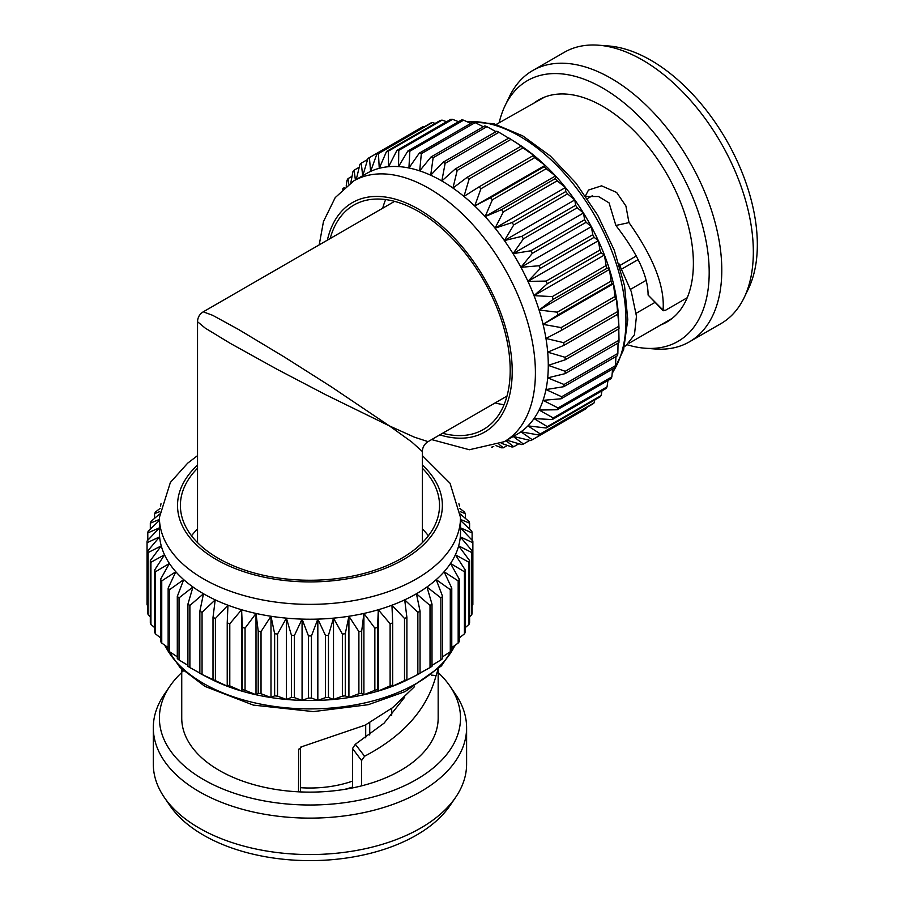 <?xml version="1.0" encoding="UTF-8"?>
<svg xmlns="http://www.w3.org/2000/svg" width="904" height="904" viewBox="0 0 904 904"><rect width="100%" height="100%" fill="white"/><g stroke="black" fill="none" stroke-linecap="round" stroke-linejoin="round"><path stroke-width="1.36" d="M197.535 528.93A129.566 74.806 0 0 0 191.524 535.789M197.535 468.261A129.566 74.806 0 0 0 180.393 505.449A129.566 74.806 0 0 0 218.339 558.344A129.566 74.806 0 0 0 359.532 574.56A129.566 74.806 0 0 0 439.525 505.449A129.566 74.806 0 0 0 422.371 468.261M197.535 455.627L187.682 463.153L170.381 482.453L159.398 517.438A150.55 86.92 180 0 0 203.502 578.899A150.55 86.92 180 0 0 367.566 597.747A150.55 86.92 180 0 0 460.509 517.438L460.509 532.298A150.55 86.92 180 0 1 460.305 536.852A150.55 86.92 180 0 1 458.656 545.892A150.55 86.92 180 0 1 455.379 554.796A150.55 86.92 180 0 1 450.508 563.452A150.55 86.92 180 0 1 444.101 571.757A150.55 86.92 180 0 1 436.214 579.634A150.55 86.92 180 0 1 426.959 587.001A150.55 86.92 180 0 1 416.416 593.759A150.55 86.92 180 0 1 404.698 599.849A150.55 86.92 180 0 1 391.952 605.194A150.55 86.92 180 0 1 378.301 609.748A150.55 86.92 180 0 1 363.905 613.443A150.55 86.92 180 0 1 348.921 616.257A150.55 86.92 180 0 1 333.508 618.144A150.55 86.92 180 0 1 317.835 619.104A150.55 86.92 180 0 1 302.072 619.104A150.55 86.92 180 0 1 286.398 618.144A150.55 86.92 180 0 1 270.985 616.257A150.55 86.92 180 0 1 256.001 613.443A150.55 86.92 180 0 1 241.605 609.748A150.55 86.92 180 0 1 227.955 605.194A150.55 86.92 180 0 1 215.208 599.849A150.55 86.92 180 0 1 203.502 593.759L189.885 605.454L189.885 667.57L199.852 673.073M460.509 520.444L471.809 531.202A162.901 94.05 180 0 1 472.114 532.908L460.305 527.744L472.848 541.033A162.901 94.05 180 0 1 472.86 541.88A162.901 94.05 180 0 1 472.848 542.739L460.305 536.852L472.114 550.864A162.901 94.05 180 0 1 471.809 552.57L458.656 545.892L469.605 560.604A162.901 94.05 180 0 1 468.984 562.277L455.379 554.796L465.334 570.13A162.901 94.05 180 0 1 464.419 571.757L450.508 563.452L459.379 579.351A162.901 94.05 180 0 1 458.17 580.922L444.101 571.757L451.774 588.165A162.901 94.05 180 0 1 450.282 589.645L436.214 579.634L442.61 596.471A162.901 94.05 180 0 1 440.869 597.86L426.959 587.001L432.01 604.177A162.901 94.05 180 0 1 430.021 605.454L416.416 593.759L420.055 611.206L420.055 673.322A162.901 94.05 180 0 1 418.823 673.977L410.563 678.26A150.55 86.92 180 0 1 404.698 681.141A150.55 86.92 180 0 1 391.952 686.498A150.55 86.92 180 0 1 378.301 691.04A150.55 86.92 180 0 1 363.905 694.747A150.55 86.92 180 0 1 348.921 697.549A150.55 86.92 180 0 1 333.508 699.447A150.55 86.92 180 0 1 317.835 700.397A150.55 86.92 180 0 1 302.072 700.397A150.55 86.92 180 0 1 286.398 699.447A150.55 86.92 180 0 1 270.985 697.549A150.55 86.92 180 0 1 256.001 694.747A150.55 86.92 180 0 1 241.605 691.04A150.55 86.92 180 0 1 227.955 686.498A150.55 86.92 180 0 1 215.208 681.141A150.55 86.92 180 0 1 209.344 678.26L201.083 673.977A162.901 94.05 180 0 1 199.852 673.322L199.852 611.206L203.502 593.759A150.55 86.92 180 0 1 192.959 587.001L179.037 597.86L179.037 659.976L187.908 665.31M298.67 749.167L298.523 791.825A128.221 74.026 180 0 1 219.288 770.434A128.221 74.026 180 0 1 181.738 718.092L181.738 669.186M414.541 686.644L392.517 707.719L365.171 725.132L301.834 746.704L298.557 749.642M352.515 787.915L352.515 748.512L355.328 744.274L364.594 756.219C403.331 735.969 427.151 709.098 436.056 675.593L438.124 669.231M364.594 756.219L361.577 760.558L352.515 748.512M438.169 669.186L438.169 718.092A128.221 74.026 180 0 1 361.577 785.858L361.577 760.558M438.169 672.531A150.55 86.92 180 0 1 450.011 686.204A150.55 86.92 180 0 1 392.528 790.774A150.55 86.92 180 0 1 203.502 779.553A150.55 86.92 180 0 1 169.895 686.204A150.55 86.92 180 0 1 181.738 672.531M450.011 686.204L455.672 694.498A156.641 90.434 180 0 1 466.6 727.675A156.641 90.434 180 0 1 369.906 811.238A156.641 90.434 180 0 1 199.185 791.633A156.641 90.434 180 0 1 153.307 727.675A156.641 90.434 180 0 1 164.234 694.498L169.895 686.204M466.6 727.675L466.6 764.106A156.641 90.434 180 0 1 455.672 797.283L450.011 805.588A150.55 86.92 180 0 1 203.502 835.16A150.55 86.92 180 0 1 169.895 805.588L164.234 797.283A156.641 90.434 180 0 1 153.307 764.106L153.307 727.675M455.672 797.283A156.641 90.434 180 0 1 199.185 828.064A156.641 90.434 180 0 1 164.234 797.283M300.535 787.7A81.733 47.189 0 0 0 352.515 781.112M365.702 737.822L365.702 724.861M369.736 722.669L369.736 734.997M422.371 542.649L422.371 451.514L411.659 441.909L389.443 425.92L325.858 394.811L277.223 369.363L230.463 343.463L205.264 328.141L197.535 321.734L197.535 542.649M394.573 201.366L203.264 311.823L212.677 315.315L238.543 329.463L284.353 357.012L330.706 386.403L389.443 425.92L414.394 437.174L428.078 441.638L506.997 396.076M385.635 199.581A129.566 74.806 -120 0 0 382.708 208.214M442.576 433.265A129.566 74.806 -120 0 0 483.357 429.524A129.566 74.806 -120 0 0 503.223 325.7A129.566 74.806 -120 0 0 418.575 211.525A129.566 74.806 -120 0 0 353.792 205.106A129.566 74.806 -120 0 0 330.163 238.554M356.289 179.433L359.95 164.279A162.901 94.05 60 0 1 361.272 163.149L362.707 175.964L367.939 158.449A162.901 94.05 60 0 1 368.674 158.019A162.901 94.05 60 0 1 369.42 157.601L370.595 171.41L376.821 154.177A162.901 94.05 60 0 1 378.448 153.59L379.251 168.313L386.516 151.488A162.901 94.05 60 0 1 388.268 151.183L388.596 166.709L396.901 150.414A162.901 94.05 60 0 1 398.766 150.392L398.528 166.596L407.873 150.968A162.901 94.05 60 0 1 409.828 151.228L408.924 167.986L419.298 153.138A162.901 94.05 60 0 1 421.332 153.68L419.693 170.879L431.072 156.923A162.901 94.05 60 0 1 433.14 157.737L430.699 175.218L443.05 162.257A162.901 94.05 60 0 1 445.141 163.341L441.819 180.969A150.55 86.92 60 0 1 452.949 188.066A150.55 86.92 60 0 1 463.955 196.428A150.55 86.92 60 0 1 474.724 205.976A150.55 86.92 60 0 1 485.12 216.598A150.55 86.92 60 0 1 495.053 228.17A150.55 86.92 60 0 1 504.398 240.566A150.55 86.92 60 0 1 513.054 253.662A150.55 86.92 60 0 1 520.941 267.313A150.55 86.92 60 0 1 527.947 281.359A150.55 86.92 60 0 1 534.015 295.653A150.55 86.92 60 0 1 539.078 310.038A150.55 86.92 60 0 1 543.067 324.366A150.55 86.92 60 0 1 545.959 338.458A150.55 86.92 60 0 1 547.7 352.164A150.55 86.92 60 0 1 548.276 365.352A150.55 86.92 60 0 1 547.7 377.872A150.55 86.92 60 0 1 545.959 389.567A150.55 86.92 60 0 1 543.067 400.336A150.55 86.92 60 0 1 539.078 410.043A150.55 86.92 60 0 1 534.015 418.586A150.55 86.92 60 0 1 527.947 425.874A150.55 86.92 60 0 1 520.941 431.818A150.55 86.92 60 0 1 517.099 434.282L504.229 441.706L469.368 449.74L431.637 439.581M319.214 244.871L323.462 221.57L335.203 197.614L353.679 180.936L366.549 173.511A150.55 86.92 60 0 1 370.595 171.41A150.55 86.92 60 0 1 379.251 168.313A150.55 86.92 60 0 1 388.596 166.709A150.55 86.92 60 0 1 398.528 166.596A150.55 86.92 60 0 1 408.924 167.986A150.55 86.92 60 0 1 419.693 170.879A150.55 86.92 60 0 1 430.699 175.218A150.55 86.92 60 0 1 441.819 180.969L455.107 169.093L508.907 138.029A162.901 94.05 60 0 1 510.093 138.775L517.924 143.781A150.55 86.92 60 0 1 523.359 147.42A150.55 86.92 60 0 1 534.366 155.782A150.55 86.92 60 0 1 545.123 165.33A150.55 86.92 60 0 1 555.531 175.941A150.55 86.92 60 0 1 565.463 187.523A150.55 86.92 60 0 1 574.808 199.92A150.55 86.92 60 0 1 583.464 213.016A150.55 86.92 60 0 1 591.34 226.667A150.55 86.92 60 0 1 598.358 240.713A150.55 86.92 60 0 1 604.426 255.007A150.55 86.92 60 0 1 609.488 269.392A150.55 86.92 60 0 1 613.477 283.709A150.55 86.92 60 0 1 616.359 297.811A150.55 86.92 60 0 1 618.099 311.518A150.55 86.92 60 0 1 618.528 318.038L618.957 327.338A162.901 94.05 60 0 1 619.014 328.728L565.215 359.792L548.276 365.352L565.215 371.295L619.014 340.232L618.788 328.853M629.297 343.113L672.293 318.298M618.924 263.663L631.331 291.755L636.461 316.219L634.461 334.762L626.065 345.565L624.483 346.492M533.157 103.7A128.221 74.026 60 0 1 538.614 99.96A128.221 74.026 60 0 1 544.592 97.101A128.221 74.026 60 0 1 602.731 106.31A128.221 74.026 60 0 1 687.221 297.732L665.31 310.388L663.061 310.095L663.231 310.761L648.089 295.054L663.061 310.095C664.903 286.568 653.535 257.403 628.969 222.61L625.907 205.988L616.607 192.439L601.567 185.828L588.493 190.055L585.464 195.874M499.155 122.763A150.55 86.92 60 0 1 505.087 105.655A150.55 86.92 60 0 1 602.731 88.072A150.55 86.92 60 0 1 706.962 246.159A150.55 86.92 60 0 1 645.14 348.232A150.55 86.92 60 0 1 627.286 344.786M505.087 105.655L509.438 96.592A156.641 90.434 60 0 1 532.705 70.546A156.641 90.434 60 0 1 611.025 78.309A156.641 90.434 60 0 1 713.358 216.338A156.641 90.434 60 0 1 689.356 341.859A156.641 90.434 60 0 1 655.151 348.989L645.14 348.232M532.705 70.546L564.254 52.33A156.641 90.434 60 0 1 598.448 45.2L608.471 45.957A150.55 86.92 60 0 1 650.88 60.274A150.55 86.92 60 0 1 748.523 288.545L744.173 297.597A156.641 90.434 60 0 1 720.906 323.643L689.356 341.859M598.448 45.2A156.641 90.434 60 0 1 642.574 60.093A156.641 90.434 60 0 1 744.173 297.597M638.167 259.572L621.76 269.042M619.895 265.448L636.337 255.956M592.572 195.626L587.363 198.643M687.221 297.732A128.221 74.026 60 0 1 666.836 322.039A128.221 74.026 60 0 1 660.869 324.898M636.19 313.259L654.993 302.399M648.089 295.054C648.145 276.454 637.41 253.256 615.873 225.469L609.059 202.869L598.482 196.507L585.905 196.518M615.873 225.469L628.969 222.61M496.262 124.413L544.592 97.101M619.014 340.232A162.901 94.05 60 0 1 618.901 342.593L565.102 373.646L547.7 377.872L564.062 384.494A162.901 94.05 60 0 1 563.734 386.697L545.959 389.567L561.655 396.743L615.466 365.691L615.974 356.526M615.466 365.691A162.901 94.05 60 0 1 614.912 367.713L561.113 398.777L543.067 400.336L558.039 407.941L611.838 376.878L612.607 369.047M611.838 376.878A162.901 94.05 60 0 1 611.081 378.708L557.282 409.761L539.078 410.043L553.237 417.93L607.036 386.867L607.951 380.516M607.036 386.867A162.901 94.05 60 0 1 606.087 388.483L552.287 419.546L534.015 418.586L547.304 426.631L601.103 395.568L602.007 390.833M601.103 395.568A162.901 94.05 60 0 1 599.962 396.935L546.163 427.999L527.947 425.874L540.298 433.931L594.109 402.868L594.832 399.896M594.109 402.868A162.901 94.05 60 0 1 592.787 403.986L538.987 435.05L520.941 431.818L532.32 439.751L586.12 408.687L586.425 407.647M586.12 408.687A162.901 94.05 60 0 1 585.374 409.116L531.575 440.18A162.901 94.05 60 0 1 530.829 440.598L513.054 436.372L523.427 444.022L529.789 440.361M368.674 158.019L422.473 126.955A162.901 94.05 60 0 1 423.219 126.537L369.42 157.601M424.27 126.786L423.219 126.537M376.821 154.177L430.62 123.113A162.901 94.05 60 0 1 432.248 122.526L378.448 153.59M435.186 123.385L432.248 122.526M386.516 151.488L440.316 120.424A162.901 94.05 60 0 1 442.067 120.119L388.268 151.183M446.621 121.701L442.067 120.119M396.901 150.414L450.7 119.351A162.901 94.05 60 0 1 452.565 119.328L398.766 150.392M458.531 121.712L452.565 119.328M407.873 150.968L461.673 119.904A162.901 94.05 60 0 1 463.628 120.164L409.828 151.228M470.792 123.419L463.628 120.164M419.298 153.138L473.097 122.085A162.901 94.05 60 0 1 475.131 122.628L421.332 153.68M483.312 126.752L475.131 122.628M431.072 156.923L484.872 125.859A162.901 94.05 60 0 1 486.94 126.673L433.14 157.737M495.991 131.69L486.94 126.673M443.05 162.257L496.85 131.193A162.901 94.05 60 0 1 498.951 132.278L445.141 163.341M508.692 138.154L498.951 132.278M510.093 138.775A162.901 94.05 60 0 1 510.997 139.363L457.198 170.427L452.949 188.066L467.108 177.342L520.907 146.29L523.359 147.42L510.997 139.363M520.907 146.29A162.901 94.05 60 0 1 522.987 147.86L469.187 178.924L463.955 196.428L478.928 186.936L532.727 155.872L534.366 155.782L522.987 147.86M532.727 155.872A162.901 94.05 60 0 1 534.75 157.68L480.951 188.733L474.724 205.976L545.123 165.33L534.75 157.68M474.724 205.976L490.431 197.761L544.231 166.698L545.123 165.33M544.231 166.698A162.901 94.05 60 0 1 546.185 168.698L492.386 199.761L485.12 216.598L555.531 175.941L546.185 168.698M485.12 216.598L501.483 209.694L555.282 178.63L555.531 175.941M555.282 178.63A162.901 94.05 60 0 1 557.158 180.811L503.358 211.875L495.053 228.17L565.463 187.523L557.158 180.811M495.053 228.17L511.98 222.599L565.78 191.546L565.463 187.523M565.78 191.546A162.901 94.05 60 0 1 567.542 193.874L513.743 224.938L504.398 240.566L574.808 199.92L567.542 193.874M504.398 240.566L521.8 236.351L575.599 205.287L574.808 199.92M575.599 205.287A162.901 94.05 60 0 1 577.227 207.762L523.427 238.814L513.054 253.662L583.464 213.016L577.227 207.762M513.054 253.662L530.829 250.792L584.639 219.728L583.464 213.016M584.639 219.728A162.901 94.05 60 0 1 586.12 222.294L532.32 253.357L520.941 267.313L591.34 226.667L586.12 222.294M520.941 267.313L538.987 265.753L592.787 234.69L591.34 226.667M592.787 234.69A162.901 94.05 60 0 1 594.109 237.334L540.298 268.398L527.947 281.359L598.358 240.713L594.109 237.334M527.947 281.359L546.163 281.087L599.962 250.024L598.358 240.713M599.962 250.024A162.901 94.05 60 0 1 601.103 252.713L547.304 283.777L534.015 295.653L604.426 255.007L601.103 252.713M534.015 295.653L552.287 296.614L606.087 265.55L604.426 255.007M606.087 265.55A162.901 94.05 60 0 1 607.036 268.262L553.237 299.326L539.078 310.038L609.488 269.392L607.036 268.262M539.078 310.038L557.282 312.174L611.081 281.11L609.488 269.392M611.081 281.11A162.901 94.05 60 0 1 611.838 283.811L558.039 314.863L543.067 324.366L613.477 283.709L611.838 283.811M543.067 324.366L561.113 327.587L614.912 296.523L613.477 283.709M614.912 296.523A162.901 94.05 60 0 1 615.466 299.179L561.655 330.242L545.959 338.458L563.734 342.684L617.534 311.62L616.359 297.811L615.466 299.179M617.534 311.62A162.901 94.05 60 0 1 617.861 314.208L564.062 345.272L547.7 352.164L565.102 357.306L618.901 326.242L617.861 314.208M618.901 326.242A162.901 94.05 60 0 1 618.957 327.338M564.062 384.494L617.861 353.43L618.042 343.091M617.861 353.43A162.901 94.05 60 0 1 617.534 355.634L563.734 386.697M561.655 396.743A162.901 94.05 60 0 1 561.113 398.777M558.039 407.941A162.901 94.05 60 0 1 557.282 409.761M553.237 417.93A162.901 94.05 60 0 1 552.287 419.546M547.304 426.631A162.901 94.05 60 0 1 546.163 427.999M540.298 433.931A162.901 94.05 60 0 1 538.987 435.05M532.32 439.751A162.901 94.05 60 0 1 531.575 440.18M523.427 444.022A162.901 94.05 60 0 1 521.8 444.61L506.839 440.203M505.969 440.7L513.743 446.712L518.873 443.751M513.743 446.712A162.901 94.05 60 0 1 511.98 447.017L501.291 443.288M499.064 444.361L503.358 447.796L507.426 445.435M503.358 447.796A162.901 94.05 60 0 1 501.483 447.808L496.025 445.627M492.081 446.994L493.742 446.452M492.386 447.231A162.901 94.05 60 0 1 491.595 447.141M342.661 189.173A162.901 94.05 60 0 1 342.966 188.439L343.034 188.823M344.322 187.648L342.966 188.439M346.187 186.088L347.023 180.269A162.901 94.05 60 0 1 347.972 178.653L348.797 184.088M352.04 176.303L347.972 178.653M350.831 182.687L352.955 171.568A162.901 94.05 60 0 1 354.097 170.201L355.408 179.941M359.227 167.24L354.097 170.201M367.623 159.488L361.272 163.149M455.107 169.093A162.901 94.05 60 0 1 457.198 170.427M467.108 177.342A162.901 94.05 60 0 1 469.187 178.924M478.928 186.936A162.901 94.05 60 0 1 480.951 188.733M490.431 197.761A162.901 94.05 60 0 1 492.386 199.761M501.483 209.694A162.901 94.05 60 0 1 503.358 211.875M511.98 222.599A162.901 94.05 60 0 1 513.743 224.938M521.8 236.351A162.901 94.05 60 0 1 523.427 238.814M530.829 250.792A162.901 94.05 60 0 1 532.32 253.357M538.987 265.753A162.901 94.05 60 0 1 540.298 268.398M546.163 281.087A162.901 94.05 60 0 1 547.304 283.777M552.287 296.614A162.901 94.05 60 0 1 553.237 299.326M557.282 312.174A162.901 94.05 60 0 1 558.039 314.863M561.113 327.587A162.901 94.05 60 0 1 561.655 330.242M563.734 342.684A162.901 94.05 60 0 1 564.062 345.272M565.102 357.306A162.901 94.05 60 0 1 565.215 359.792M565.215 371.295A162.901 94.05 60 0 1 565.102 373.646M495.121 402.935A129.566 74.806 -120 0 0 504.059 404.709M352.515 787.068A85.744 49.505 180 0 1 344.673 789.35M361.577 785.858A128.221 74.026 180 0 1 298.523 791.825M300.535 747.122L300.535 791.915M355.328 744.274L384.098 723.144L404.687 697.199M431.49 675.107L436.056 675.593M181.817 669.265L182.664 671.683L183.388 670.745M392.686 685.029L391.952 686.498L404.506 680.599L404.506 618.472L391.952 605.194L392.686 622.901L392.686 685.029A162.901 94.05 180 0 1 390.121 685.887L390.121 623.76L378.301 609.748L378.301 691.04L390.121 685.887M378.301 609.748L377.567 627.455L377.567 689.582L378.301 691.04M377.567 689.582A162.901 94.05 180 0 1 374.855 690.272L374.855 628.156L363.905 613.443L363.905 694.747L374.855 690.272M363.905 613.443L361.702 631.06L361.702 693.187L363.905 694.747M361.702 693.187A162.901 94.05 180 0 1 358.888 693.718L358.888 631.591L348.921 616.257L348.921 697.549L358.888 693.718M348.921 616.257L345.272 633.704L345.272 695.82L348.921 697.549M345.272 695.82A162.901 94.05 180 0 1 342.367 696.182L342.367 634.054L333.508 618.144L333.508 699.447L342.367 696.182M333.508 618.144L328.457 635.331L328.457 697.447L333.508 699.447M328.457 697.447A162.901 94.05 180 0 1 325.508 697.628L325.508 635.512L317.835 619.104L317.835 700.397L325.508 697.628M317.835 619.104L311.439 635.93L311.439 698.057L317.835 700.397M311.439 698.057A162.901 94.05 180 0 1 308.467 698.057L308.467 635.93L302.072 619.104L302.072 700.397L308.467 698.057M302.072 619.104L294.399 635.512L294.399 697.628L302.072 700.397M294.399 697.628A162.901 94.05 180 0 1 291.45 697.447L291.45 635.331L286.398 618.144L286.398 699.447L291.45 697.447M286.398 618.144L277.539 634.054L277.539 696.182L286.398 699.447M277.539 696.182A162.901 94.05 180 0 1 274.635 695.82L274.635 633.704L270.985 616.257L270.985 697.549L274.635 695.82M270.985 616.257L261.03 631.591L261.03 693.718L270.985 697.549M261.03 693.718A162.901 94.05 180 0 1 258.205 693.187L258.205 631.06L256.001 613.443L256.001 694.747L258.205 693.187M256.001 613.443L245.052 628.156L245.052 690.272L256.001 694.747M245.052 690.272A162.901 94.05 180 0 1 242.34 689.582L242.34 627.455L241.605 609.748L241.605 691.04L242.34 689.582M241.605 609.748L229.785 623.76L229.785 685.887L241.605 691.04M229.785 685.887A162.901 94.05 180 0 1 227.22 685.029L227.22 622.901L227.955 605.194L215.401 618.472L215.401 680.599L227.955 686.498L227.22 685.029M215.401 680.599A162.901 94.05 180 0 1 213.005 679.593L213.005 617.466L215.208 599.849L202.055 612.347L202.055 674.474L213.005 679.593M202.055 674.474A162.901 94.05 180 0 1 201.083 673.977M189.885 667.57A162.901 94.05 180 0 1 187.908 666.304L187.908 604.177L192.959 587.001A150.55 86.92 180 0 1 183.693 579.634L169.624 589.645L169.624 651.773L177.297 656.801M179.037 659.976A162.901 94.05 180 0 1 177.297 658.598L177.297 596.471L183.693 579.634A150.55 86.92 180 0 1 175.817 571.757L161.748 580.922L161.748 643.049L168.144 647.626M169.624 651.773A162.901 94.05 180 0 1 168.144 650.292L168.144 588.165L175.817 571.757A150.55 86.92 180 0 1 169.398 563.452L155.488 571.757L155.488 633.885L160.539 637.851M161.748 643.049A162.901 94.05 180 0 1 160.539 641.478L160.539 579.351L169.398 563.452A150.55 86.92 180 0 1 164.528 554.796L150.923 562.277L150.923 624.404L154.573 627.557M155.488 633.885A162.901 94.05 180 0 1 154.573 632.258L154.573 570.13L164.528 554.796A150.55 86.92 180 0 1 161.251 545.892L148.109 552.57L148.109 614.686L150.313 616.799M150.923 624.404A162.901 94.05 180 0 1 150.313 622.72L150.313 560.604L161.251 545.892A150.55 86.92 180 0 1 159.612 536.852L147.058 542.739L147.058 604.866L147.793 605.646M148.109 614.686A162.901 94.05 180 0 1 147.793 612.991L147.793 550.864L159.612 536.852A150.55 86.92 180 0 1 159.398 532.298L159.398 517.438M147.058 604.866A162.901 94.05 180 0 1 147.047 604.008L147.047 541.88A162.901 94.05 180 0 1 147.058 541.033L159.612 527.744L147.793 532.908L147.793 540.242M472.86 541.88L472.86 604.008A162.901 94.05 180 0 1 472.848 604.866L472.848 542.739M472.114 605.646L472.848 604.866M472.114 550.864L472.114 612.991A162.901 94.05 180 0 1 471.809 614.686L471.809 552.57M469.605 616.799L471.809 614.686M469.605 560.604L469.605 622.72A162.901 94.05 180 0 1 468.984 624.404L468.984 562.277M465.334 627.557L468.984 624.404M465.334 570.13L465.334 632.258A162.901 94.05 180 0 1 464.419 633.885L464.419 571.757M459.379 637.851L464.419 633.885M459.379 579.351L459.379 641.478A162.901 94.05 180 0 1 458.17 643.049L458.17 580.922M451.774 647.626L458.17 643.049M451.774 588.165L451.774 650.292A162.901 94.05 180 0 1 450.282 651.773L450.282 589.645M442.61 656.801L450.282 651.773M442.61 596.471L442.61 658.598A162.901 94.05 180 0 1 440.869 659.976L440.869 597.86M432.01 665.31L440.869 659.976M432.01 604.177L432.01 666.304A162.901 94.05 180 0 1 430.021 667.57L430.021 605.454M420.055 673.073L430.021 667.57M404.698 681.141L417.851 674.474L417.851 612.347L404.698 599.849L406.902 617.466L406.902 679.593L404.698 681.141M418.823 673.977A162.901 94.05 180 0 1 417.851 674.474M406.902 679.593A162.901 94.05 180 0 1 404.506 680.599M392.686 622.901A162.901 94.05 180 0 1 390.121 623.76M377.567 627.455A162.901 94.05 180 0 1 374.855 628.156M361.702 631.06A162.901 94.05 180 0 1 358.888 631.591M345.272 633.704A162.901 94.05 180 0 1 342.367 634.054M328.457 635.331A162.901 94.05 180 0 1 325.508 635.512M311.439 635.93A162.901 94.05 180 0 1 308.467 635.93M294.399 635.512A162.901 94.05 180 0 1 291.45 635.331M277.539 634.054A162.901 94.05 180 0 1 274.635 633.704M261.03 631.591A162.901 94.05 180 0 1 258.205 631.06M245.052 628.156A162.901 94.05 180 0 1 242.34 627.455M229.785 623.76A162.901 94.05 180 0 1 227.22 622.901M215.401 618.472A162.901 94.05 180 0 1 213.005 617.466M202.055 612.347A162.901 94.05 180 0 1 199.852 611.206M189.885 605.454A162.901 94.05 180 0 1 187.908 604.177M179.037 597.86A162.901 94.05 180 0 1 177.297 596.471M169.624 589.645A162.901 94.05 180 0 1 168.144 588.165M161.748 580.922A162.901 94.05 180 0 1 160.539 579.351M155.488 571.757A162.901 94.05 180 0 1 154.573 570.13M150.923 562.277A162.901 94.05 180 0 1 150.313 560.604M148.109 552.57A162.901 94.05 180 0 1 147.793 550.864M147.058 542.739A162.901 94.05 180 0 1 147.047 541.88M147.793 532.908A162.901 94.05 180 0 1 148.109 531.202L159.398 520.444M159.398 519.438L150.313 523.167L150.313 529.089M150.313 523.167A162.901 94.05 180 0 1 150.923 521.495L159.499 514.105M159.692 511.641L154.573 513.641L154.573 518.342M154.573 513.641A162.901 94.05 180 0 1 155.488 512.003L160.11 508.376M160.901 504.274L160.539 505.98M160.539 504.409A162.901 94.05 180 0 1 161.014 503.777M458.893 503.777A162.901 94.05 180 0 1 459.379 504.409L459.006 504.274M459.379 505.98L459.379 504.409M459.797 508.376L464.419 512.003A162.901 94.05 180 0 1 465.334 513.641L460.215 511.641M465.334 518.342L465.334 513.641M460.407 514.105L468.984 521.495A162.901 94.05 180 0 1 469.605 523.167L460.509 519.438M469.605 529.089L469.605 523.167M472.114 540.242L472.114 532.908M420.055 611.206A162.901 94.05 180 0 1 417.851 612.347M406.902 617.466A162.901 94.05 180 0 1 404.506 618.472M428.383 535.789A129.566 74.806 0 0 0 422.371 528.93M422.371 465.051A132.425 76.456 180 0 1 392.302 565.328A132.425 76.456 180 0 1 216.316 559.519A132.425 76.456 180 0 1 197.535 465.051M454.972 645.332A150.55 86.92 180 0 1 203.502 683.447A150.55 86.92 180 0 1 164.935 645.332M353.679 180.936A150.55 86.92 60 0 1 428.959 188.394A150.55 86.92 60 0 1 527.303 321.067A150.55 86.92 60 0 1 504.229 441.706M327.372 240.159A132.425 76.456 60 0 1 418.575 209.197A132.425 76.456 60 0 1 511.607 358.696A132.425 76.456 60 0 1 439.796 434.869M467.21 121.78A150.55 86.92 60 0 1 519.495 136.12A150.55 86.92 60 0 1 612.223 372.957M455.571 644.914L441.412 665.898L405.06 691.628L368.222 704.702L313.372 711.606L253.312 705.097L204.925 686.396L179.998 667.457L164.347 644.914M612.155 373.691L623.624 349.667L627.771 319.722L624.551 285.856L614.279 250.25L597.702 215.22L575.916 183.105L550.389 156.064L522.761 135.894L493.9 123.769L466.543 121.486M391.692 715.313L391.692 708.352M646.044 280.376L630.506 289.337M460.509 517.438L450.034 483.233L422.371 455.627M422.371 451.525C422.53 447.209 424.439 443.909 428.078 441.638M203.253 311.823C199.592 314.106 197.693 317.406 197.535 321.722L197.535 321.722"/></g></svg>
